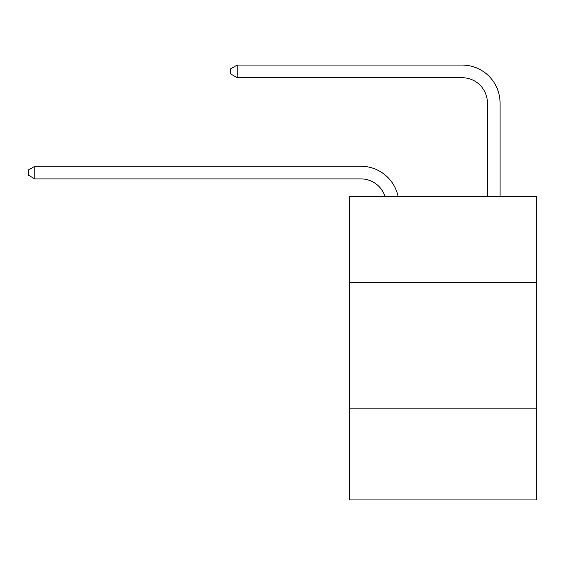 <?xml version="1.0" encoding="UTF-8"?>
<svg xmlns="http://www.w3.org/2000/svg" width="565" height="565" viewBox="0 0 565 565"><rect width="100%" height="100%" fill="white"/><g stroke="black" fill="none" stroke-linecap="round" stroke-linejoin="round"><path stroke-width="0.85" d="M536.75 282.373L536.75 196.359L349.544 196.359L349.544 282.373L536.75 282.373L536.75 499.94L349.544 499.94L349.544 282.373M536.75 408.869L349.544 408.869M360.922 178.9A25.298 25.298 -57.8 0 1 384.977 196.359A25.298 25.298 -36.6 0 0 360.922 178.9L34.825 178.9L28.25 175.108L28.25 170.051L34.825 166.251L360.922 166.251A37.947 37.947 122.2 0 1 398.057 196.359M487.418 196.359L487.418 103.007A25.298 25.298 42.6 0 0 462.121 77.709L237.215 77.709L230.64 73.916L230.64 68.852L237.215 65.06L462.121 65.06A37.947 37.947 61.1 0 1 500.067 103.007L500.067 196.359M487.418 103.007A25.298 25.298 -118.9 0 0 462.121 77.709A25.298 25.298 -118.9 0 1 487.418 103.007A25.298 25.298 -118.9 0 0 462.121 77.709A25.298 25.298 -118.9 0 1 487.418 103.007A25.298 25.298 -118.9 0 0 462.121 77.709A25.298 25.298 -118.9 0 1 487.418 103.007A25.298 25.298 -118.9 0 0 462.121 77.709A25.298 25.298 -118.9 0 1 487.418 103.007A25.298 25.298 -118.9 0 0 462.121 77.709A25.298 25.298 -118.9 0 1 487.418 103.007A25.298 25.298 -118.9 0 0 462.121 77.709A25.298 25.298 -118.9 0 1 487.418 103.007A25.298 25.298 -118.9 0 0 462.121 77.709A25.298 25.298 -118.9 0 1 487.418 103.007A25.298 25.298 -118.9 0 0 462.121 77.709A25.298 25.298 -118.9 0 1 487.418 103.007A25.298 25.298 -118.9 0 0 462.121 77.709A25.298 25.298 -118.9 0 1 487.418 103.007A25.298 25.298 -118.9 0 0 462.121 77.709A25.298 25.298 -118.9 0 1 487.418 103.007A25.298 25.298 -118.9 0 0 462.121 77.709A25.298 25.298 -118.9 0 1 487.418 103.007A25.298 25.298 -118.9 0 0 462.121 77.709A25.298 25.298 -118.9 0 1 487.418 103.007A25.298 25.298 -118.9 0 0 462.121 77.709A25.298 25.298 -118.9 0 1 487.418 103.007A25.298 25.298 -118.9 0 0 462.121 77.709A25.298 25.298 -118.9 0 1 487.418 103.007A25.298 25.298 -118.9 0 0 462.121 77.709A25.298 25.298 -118.9 0 1 487.418 103.007A25.298 25.298 -118.9 0 0 462.121 77.709A25.298 25.298 -118.9 0 1 487.418 103.007A25.298 25.298 -118.9 0 0 462.121 77.709A25.298 25.298 -118.9 0 1 487.418 103.007A25.298 25.298 -118.9 0 0 462.121 77.709A25.298 25.298 -118.9 0 1 487.418 103.007A25.298 25.298 -118.9 0 0 462.121 77.709A25.298 25.298 -118.9 0 1 487.418 103.007A25.298 25.298 -118.9 0 0 462.121 77.709A25.298 25.298 -118.9 0 1 487.418 103.007A25.298 25.298 -118.9 0 0 462.121 77.709A25.298 25.298 -118.9 0 1 487.418 103.007A25.298 25.298 -118.9 0 0 462.121 77.709A25.298 25.298 -118.9 0 1 487.418 103.007A25.298 25.298 -118.9 0 0 462.121 77.709A25.298 25.298 -118.9 0 1 487.418 103.007A25.298 25.298 -118.9 0 0 462.121 77.709A25.298 25.298 -118.9 0 1 487.418 103.007A25.298 25.298 -118.9 0 0 462.121 77.709A25.298 25.298 -118.9 0 1 487.418 103.007A25.298 25.298 -118.9 0 0 462.121 77.709A25.298 25.298 -118.9 0 1 487.418 103.007A25.298 25.298 -118.9 0 0 462.121 77.709A25.298 25.298 -118.9 0 1 487.418 103.007A25.298 25.298 -118.9 0 0 462.121 77.709A25.298 25.298 -118.9 0 1 487.418 103.007A25.298 25.298 -118.9 0 0 462.121 77.709A25.298 25.298 -118.9 0 1 487.418 103.007A25.298 25.298 -118.9 0 0 462.121 77.709A25.298 25.298 -118.9 0 1 487.418 103.007A25.298 25.298 -118.9 0 0 462.121 77.709A25.298 25.298 -118.9 0 1 487.418 103.007A25.298 25.298 -118.9 0 0 462.121 77.709A25.298 25.298 -118.9 0 1 487.418 103.007M34.825 166.251L34.825 178.9M237.215 65.06L237.215 77.709"/></g></svg>
